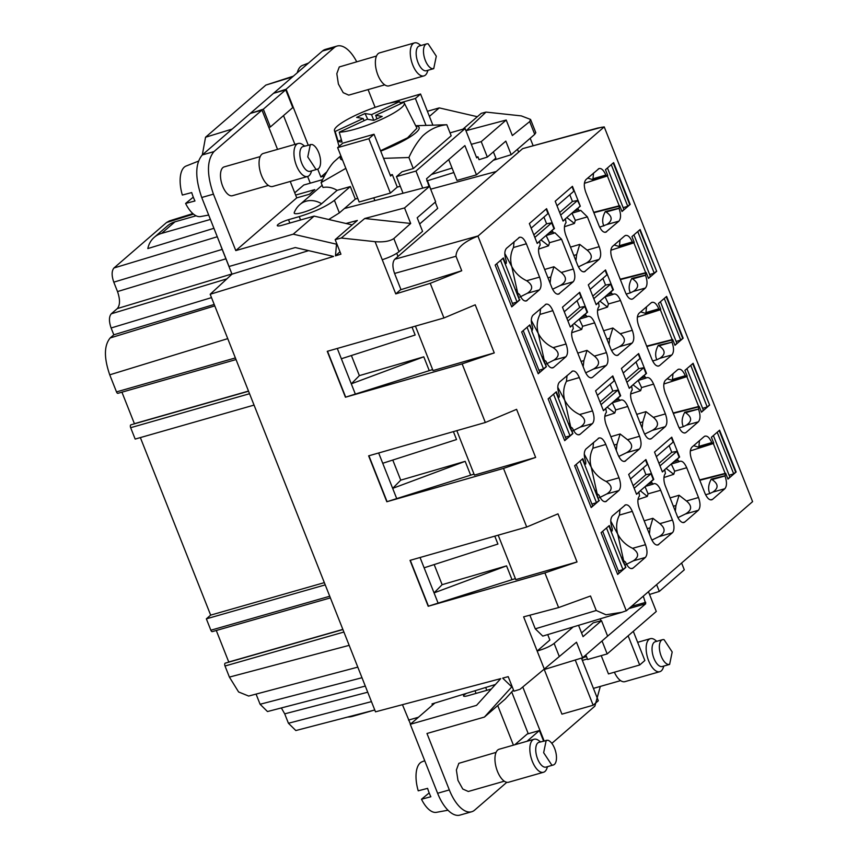<?xml version="1.0" encoding="UTF-8"?>
<svg xmlns="http://www.w3.org/2000/svg" width="858" height="858" viewBox="0 0 858 858"><rect width="100%" height="100%" fill="white"/><g stroke="black" fill="none" stroke-linecap="round" stroke-linejoin="round"><path stroke-width="1.29" d="M367.728 692.213L284.706 713.845L288.427 723.251L295.828 730.544L374.764 709.984L352.799 716.269A25.172 21.825 49.1 0 1 347.576 717.063M284.706 713.845L281.349 707.936M361.99 677.723L260.092 704.257L267.492 711.55L365.304 686.078M260.092 704.257L256.07 694.09M349.174 645.355L229.408 677.101L238.599 691.966L248.67 696.053L357.797 667.127M229.408 677.101L225.021 666.012L343.908 632.035M342.91 629.536L225.246 663.159A2.209 1.019 74.1 0 0 225.021 666.012M228.807 662.14A2.209 1.019 74.1 0 0 228.754 662.001L216.28 630.491M140.358 437.58L210.66 615.122L206.349 618.843L210.853 630.222A2.209 1.019 74.1 0 0 212.291 631.627L330.384 597.887M254.054 405.094L135.167 439.071L130.663 427.692L249.549 393.725M248.563 391.227L130.888 424.839A2.209 1.019 74.1 0 0 130.663 427.692M134.459 423.82A2.209 1.019 74.1 0 0 134.406 423.68L121.933 392.17M214.21 304.451L113.814 334.802L110.167 337.966C104.011 345.474 103.861 357.754 109.738 374.828L116.495 391.902A2.209 1.019 74.1 0 0 117.943 393.318L236.025 359.566M113.814 334.802L111.111 327.981L211.497 297.629M226.898 278.85L111.283 313.803C108.912 316.677 108.859 321.407 111.111 327.981M111.283 313.803L117.31 308.58C120.163 305.126 120.227 299.453 117.514 291.57L113.792 282.164L222.19 249.388M217.267 236.754L113.964 267.986C111.594 270.871 111.529 275.59 113.792 282.164M113.964 267.986L166.549 222.512L169.38 220.914L192.878 213.599M206.349 618.843L325.236 584.877M210.66 615.122L324.345 582.636M196.085 215.787L174.968 221.825A25.172 21.825 -130.9 0 0 167.61 225.783L154.247 237.334A25.172 21.825 49.1 0 0 147.833 248.573L213.921 228.303M410.499 724.12L402.445 704.686M495.452 684.48L432.024 703.925L432.486 705.104L410.296 724.291L476.533 705.362L500.74 678.624L375.493 711.829L210.178 294.273L333.58 256.424L295.27 247.554L229.043 266.484L201.727 197.49C194.948 177.788 195.12 163.61 202.241 154.966L232.164 129.075A22.887 10.639 -107.1 0 1 232.175 129.075L322.426 51.03A34.32 15.852 -105.9 0 1 325.407 49.389L337.119 46.042A34.32 15.852 -105.9 0 1 356.66 61.69M220.71 245.431A16.012 7.4 74.1 0 0 221.493 247.651L231.992 274.152L210.178 294.273M293.361 76.169L265.851 85.092L205.545 137.237L202.316 154.89M154.247 237.334A25.172 21.825 49.1 0 1 161.615 233.376L210.414 219.434M462.891 129.204L481.22 113.363L486.003 112.087L521.321 115.894L530.555 119.444L535.81 132.711M533.065 145.538L530.19 138.277M506.821 782.303L474.656 810.113A34.32 15.852 -105.9 0 1 471.675 811.754A34.32 15.852 -105.9 0 1 449.324 789.928L426.973 733.483L484.416 717.074L511.765 686.872L502.67 678.12L508.204 676.651L513.953 691.183L519.948 689.339L576.49 642.224L582.636 657.732L607.614 636.132L601.501 620.677L593.21 622.833L581.563 632.914M547.715 634.598L549.871 640.025L537.162 651.018L523.627 616.848L558.612 607.582L590.508 595.999L596.246 610.499L605.973 614.768L621.964 612.28L542.76 636.089L535.274 628.828L596.246 610.499M400.901 289.446L395.763 293.897L430.233 283.322L443.951 317.975L327.263 351.319L345.431 397.222L462.13 363.878L485.338 422.501L368.64 455.845L386.819 501.748L503.507 468.404L526.715 527.026L410.027 560.371L428.196 606.263L544.894 572.919L558.612 607.582M395.763 293.897L382.239 259.727C389.596 257.303 395.195 254.622 399.024 251.694L422.565 231.338L417.192 217.76L435.649 201.791L429.536 186.347L344.423 208.515M341.259 238.031L364.736 218.5L410.692 223.466L393.833 238.567C389.822 241.28 383.569 242.321 375.085 241.677L341.259 238.031L335.178 239.639L340.926 254.172L335.478 255.845L336.508 244.198L293.232 234.18L235.789 250.59L213.438 194.155C206.66 174.442 206.832 160.264 213.942 151.619L261.98 110.081L250.268 113.428M339.972 251.759L335.478 255.845M231.992 274.152L308.623 250.643M335.178 239.639L357.368 220.452L345.956 223.488M656.617 584.63L659.309 591.43L684.298 569.819L681.606 563.02M659.309 591.43L649.549 594.465M368.082 89.597L375.118 107.368M427.391 111.283L439.264 107.893L477.338 116.709M471.321 144.316L481.231 141.645L506.22 120.034L466.398 130.588L486.003 112.087M530.555 119.444L529.676 121.6L512.355 135.543L506.22 120.034M535.789 132.668L534.727 134.352L511.186 154.708L505.812 141.13L487.344 157.089L481.231 141.645M518.618 152.145L517.481 149.271M430.233 283.322L461.733 270.753L455.995 256.263C456.188 248.53 463.502 241.827 477.938 236.122L604.225 126.898L597.844 128.003L522.683 148.627L601.726 127.231M604.225 126.898L752.595 501.64L626.501 610.671L621.964 612.28M432.486 705.104L434.845 703.067M543.554 741.012L539.414 730.544L527.209 734.03L514.8 744.765M528.249 733.74L511.7 691.945M600.321 686.421L594.851 706.177L551.833 743.371M471.675 811.754L459.963 815.1A34.32 15.852 -105.9 0 1 437.612 793.275L410.296 724.291M543.5 669.744L582.636 657.732M491.312 689.038L468.275 695.624A8.58 1.598 158.4 0 1 463.524 695.988A8.58 1.598 158.4 0 1 464.189 694.926A8.58 1.598 158.4 0 1 466.688 693.296M484.416 717.074L505.308 699.002L513.481 689.982M477.938 236.122L626.297 610.832M443.951 317.975L475.214 304.805L494.262 352.917L462.13 363.878M485.338 422.501L516.591 409.33L535.639 457.432L503.507 468.404M526.715 527.026L557.979 513.845L577.026 561.958L544.894 572.919M515.401 578.614L428.196 606.263M498.198 535.178L515.787 579.611L577.026 561.958M428.432 606.123L410.285 560.295M474.013 474.099L386.819 501.748M456.81 430.652L474.41 475.096L535.639 457.432M387.055 501.608L368.908 455.77M432.625 369.573L345.431 397.222M415.433 326.126L433.022 370.57L494.262 352.917M345.667 397.082L327.52 351.244M478.131 235.929L394.744 259.266C392.374 262.151 392.31 266.881 394.573 273.445L400.986 289.65L461.733 270.753M397.994 256.456L396.75 253.314M364.736 218.5L404.547 207.947L429.536 186.347M573.165 626.951L554.118 643.425C550.289 646.321 544.626 648.852 537.162 651.018L544.304 669.068M352.198 224.925L314.125 216.109L282.046 225.279A8.58 1.598 -21.6 0 1 277.306 225.643A8.58 1.598 -21.6 0 1 277.96 224.571A8.58 1.598 -21.6 0 1 288.513 219.691L299.238 216.624L300.579 219.98M337.119 46.042A34.32 15.852 -105.9 0 0 334.137 47.683L286.1 89.221L274.571 93.018M283.515 115.594L294.916 144.412M304.622 146.107L302.842 144.755A17.16 7.926 74.1 0 0 298.187 143.479A17.16 7.926 74.1 0 0 296.782 144.23A17.16 7.926 74.1 0 0 295.785 163.771A17.16 7.926 74.1 0 0 307.614 176.48L310.264 183.162M251.308 113.127L263.331 109.202L285.725 89.822L292.76 107.593L270.367 126.963L268.833 127.402M294.744 192.825L303.775 185.017L322.533 179.654M273.53 93.308L285.725 89.822M602.037 640.958L607.174 653.935L656.284 611.464L648.455 591.698M607.174 653.935L587.655 659.512L585.853 654.954M586.497 656.595L583.494 657.453L581.778 658.944L598.326 700.761L593.157 705.222L575.246 659.995M513.685 690.497A28.604 5.32 158.4 0 1 512.494 691.076M522.779 686.99L544.101 740.851M628.946 608.558L645.709 603.764L607.207 636.486M390.379 193.071L397.275 187.108L392.31 174.56L390.583 176.051L374.034 134.245L368.865 138.717L337.634 147.64L359.159 201.995L390.379 193.071L368.865 138.717M357.732 198.402L355.309 199.099L350.343 186.551L334.406 200.332C326.426 206.403 314.704 211.829 299.238 216.624M334.406 200.332L339.371 212.881L355.309 199.099M339.371 212.881L328.753 219.498M429.032 186.476L426.544 178.743L464.886 145.592L476.469 174.85L456.96 180.427L448.702 159.577M400.278 186.25L397.275 187.108M326.748 171.932L320.86 177.016L317.728 169.112M308.215 145.077L286.1 89.221M376.501 56.017L339.275 66.956L336.819 73.67L338.395 84.03L343.2 92.675L348.734 95.131L384.738 84.845M350.343 186.551L337.097 190.337C332.518 187.58 327.82 186.615 323.005 187.462L321.085 182.604L345.838 168.35M321.589 203.754A20.592 17.857 49.1 0 0 299.989 204.461A20.592 20.592 0 0 0 294.251 212.612A15.347 2.853 -21.6 0 0 304.869 211.829A15.347 2.853 -21.6 0 0 321.589 203.754L337.097 190.337M429.418 116.409L439.264 107.893M324.442 175.997L320.86 177.016M295.635 195.077L314.811 189.597L309.427 194.251L296.739 197.876L290.24 181.446M235.789 250.59L296.739 197.876M314.125 216.109L293.232 234.18M452.059 168.061L431.499 174.464M476.426 157.207L477.906 156.778L479.054 159.674L487.344 157.089M511.186 154.708L493.361 160.253M453.839 172.544L426.834 180.941M496.246 171.493L430.77 189.157L427.445 180.748M394.744 259.266L522.683 148.627M636.003 361.969L638.663 368.683L643.715 367.75L646.02 373.562L644.111 375.493L646.503 373.423L638.642 353.56L621.417 368.468L629.279 388.32L631.67 386.25L632.26 389.95C630.126 392.546 630.072 396.804 632.11 402.713L643.897 432.507C646.396 438.02 648.927 440.036 651.501 438.556L650.6 439.049M644.111 375.493L645.924 378.131L646.9 377.574M646.01 378.067C648.584 376.587 651.115 378.603 653.614 384.116L665.4 413.91C667.438 419.819 667.385 424.077 665.25 426.673L651.501 438.556L649.581 439.103M543.468 360.65L544.701 360.339L546.02 361.347C548.509 366.859 551.05 368.876 553.625 367.396L552.713 367.889M544.701 360.339L543.607 360.993L546.396 366.688L544.101 360.864M546.396 366.688L538.213 373.766L521.664 331.949L529.847 324.871L532.153 330.695L532.807 327.981C530.78 322.072 530.834 317.814 532.968 315.218L546.128 304.118M545.238 304.611C547.822 303.131 550.353 305.148 552.842 310.66L566.055 344.015C568.082 349.935 568.028 354.182 565.894 356.778L553.625 367.396L551.683 367.943M632.603 278.904L645.527 275.289C647.565 281.199 647.511 285.457 645.377 288.052L633.097 298.67C630.523 300.15 627.992 298.134 625.503 292.61L612.29 259.255C610.263 253.346 610.306 249.088 612.44 246.493L624.721 235.875C627.295 234.395 629.836 236.422 632.325 241.935L633.633 242.932L634.244 242.406L631.949 236.594L640.132 229.515L656.681 271.321L648.498 278.4L646.192 272.576L645.452 275.096L631.799 278.442C628.893 283.837 628.41 288.642 630.34 292.868L633.333 291.42C639.285 287.462 639.038 283.29 632.603 278.904L631.799 278.442M631.156 299.206L632.196 299.163M624.721 235.875L625.6 235.392M582.41 459.019L584.641 464.639L585.724 463.953L585.778 461.776C583.751 455.855 583.805 451.608 585.939 449.013L599.099 437.902M598.208 438.395C600.793 436.915 603.324 438.931 605.812 444.455L619.026 477.809C621.053 483.719 620.999 487.977 618.865 490.572L605.684 501.683M604.654 501.726L606.595 501.19C604.021 502.659 601.479 500.643 598.991 495.13L597.672 494.133L596.578 494.787L598.884 500.611L597.071 494.658M599.367 500.471L591.183 507.55L574.635 465.744L582.818 458.665L585.124 464.478M555.93 392.117L558.15 397.737L559.244 397.061L559.298 394.873C557.26 388.964 557.314 384.716 559.448 382.121L572.608 371.01M571.728 371.503C574.302 370.023 576.833 372.04 579.332 377.552L592.535 410.918C594.573 416.827 594.519 421.085 592.385 423.67L580.105 434.287L578.163 434.834M569.959 427.552L571.192 427.241L572.5 428.239C574.999 433.751 577.531 435.767 580.105 434.287L579.204 434.791M571.192 427.241L570.087 427.885L572.887 433.58L570.581 427.767M572.887 433.58L564.703 440.658L548.144 398.852L556.327 391.774L558.633 397.586M610.156 384.32L612.816 391.034L617.867 390.1L620.173 395.913L617.771 397.994L620.077 400.482L621.053 399.925M620.162 400.418C622.736 398.938 625.268 400.954 627.766 406.467L639.553 436.261C641.591 442.17 641.537 446.428 639.403 449.024L624.753 461.4M623.734 461.454L625.654 460.907C623.08 462.387 620.548 460.371 618.05 454.858L606.263 425.064C604.225 419.154 604.279 414.897 606.413 412.301L605.823 408.601L603.346 410.467M618.264 397.844L620.656 395.774L612.794 375.911L595.57 390.819L603.431 410.671L605.823 408.601M577.766 353.099L587.022 350.364L594.401 356.102L606.445 352.638C608.483 358.558 608.429 362.805 606.295 365.401L592.546 377.295C589.972 378.775 587.44 376.748 584.952 371.235L573.155 341.452C571.117 335.532 571.171 331.285 573.305 328.689L572.715 324.989L570.238 326.844M577.048 300.708L579.708 307.421L584.759 306.478L587.065 312.291L585.156 314.232L587.558 312.151L579.686 292.299L562.462 307.196L570.323 327.059L572.715 324.989M585.156 314.232L587.054 316.795C589.628 315.315 592.159 317.342 594.658 322.855L606.445 352.638M587.945 316.302L587.054 316.795M590.626 377.842L591.655 377.788M593.704 212.312L619.712 205.684L619.047 208.397C621.074 214.307 621.031 218.565 618.897 221.16L605.705 232.271M604.675 232.314L606.617 231.778C604.043 233.247 601.512 231.231 599.013 225.718L585.81 192.364C583.772 186.443 583.826 182.196 585.96 179.601L599.12 168.49M598.24 168.983C600.815 167.503 603.346 169.519 605.834 175.043L592.964 178.796L593.554 173.026M584.395 183.312L607.153 176.04L605.834 175.043M607.153 176.04L607.764 175.515L605.458 169.691L613.642 162.612L630.201 204.429L622.007 211.508L619.712 205.684M670.066 497.908L679.086 495.248L686.464 500.986L698.509 497.522C700.546 503.442 700.493 507.689 698.358 510.285L684.802 522.007A10.296 4.751 74.1 0 1 683.912 522.501A10.296 4.751 74.1 0 1 677.209 515.948L665.411 486.164A10.296 4.751 74.1 0 1 665.443 473.509L664.778 469.873L662.301 471.728M669.111 445.592L671.76 452.305L676.823 451.362L679.128 457.175L677.219 459.116L679.611 457.035L671.75 437.183L654.525 452.08L662.387 471.943L664.778 469.873M677.219 459.116L679.118 461.679C681.692 460.199 684.223 462.226 686.722 467.739L698.509 497.522M680.008 461.186L679.118 461.679M602.895 278.357L605.555 285.071L610.606 284.127L612.912 289.94L610.51 292.02L612.816 294.519L613.792 293.951M612.902 294.444C615.476 292.964 618.007 294.991 620.506 300.504L632.292 330.287C634.33 336.207 634.276 340.454 632.142 343.05L617.503 355.437M616.473 355.491L618.393 354.944C615.819 356.413 613.288 354.397 610.799 348.884L599.002 319.101C596.964 313.181 597.018 308.934 599.152 306.338L598.562 302.627L596.085 304.493M611.003 291.881L613.406 289.8L605.534 269.948L588.309 284.845L596.171 304.708L598.562 302.627M643.264 467.942L645.913 474.656L650.975 473.713L653.281 479.536L650.879 481.606L653.185 484.105A10.296 4.751 74.1 0 1 653.968 483.708A10.296 4.751 74.1 0 1 660.671 490.261L672.468 520.045A10.296 4.751 74.1 0 1 672.318 532.807L657.861 545.023M656.842 545.077L658.762 544.53C656.188 546.01 653.657 543.983 651.158 538.47L639.371 508.687C637.333 502.767 637.387 498.519 639.521 495.924L638.931 492.224L636.454 494.079M651.372 481.467L653.764 479.397L645.902 459.534L628.678 474.431L636.539 494.294L638.931 492.224M663.856 383.998L686.604 376.716L685.295 375.718C682.807 370.206 680.265 368.189 677.691 369.669L665.411 380.287C663.277 382.872 663.234 387.13 665.261 393.039L678.474 426.405C680.962 431.917 683.494 433.934 686.068 432.453L698.348 421.836C700.482 419.24 700.536 414.993 698.498 409.084L684.77 412.237C681.863 417.621 681.381 422.426 683.311 426.662L686.303 425.203C692.256 421.257 692.009 417.085 685.574 412.698L684.77 412.237M678.571 369.176L677.691 369.669M686.604 376.716L687.215 376.19L684.92 370.377L693.103 363.299L709.652 405.105L701.469 412.183L699.163 406.37L698.423 408.88M684.126 433L685.167 432.958M699.645 479.89L725.654 473.262L724.989 475.976L712.054 479.59L711.25 479.129C708.354 484.513 707.861 489.317 709.802 493.554L712.784 492.106C718.736 488.148 718.5 483.976 712.054 479.59M710.617 499.892L712.558 499.356L724.838 488.738C726.973 486.143 727.016 481.885 724.989 475.976M690.336 450.89L713.095 443.618L711.775 442.61C709.287 437.097 706.756 435.081 704.182 436.561L691.902 447.179C689.768 449.774 689.714 454.021 691.752 459.942L704.954 493.296C707.442 498.809 709.984 500.825 712.558 499.356L711.647 499.849M705.062 436.068L704.182 436.561M713.095 443.618L713.706 443.093L711.4 437.269L719.583 430.19L736.143 472.007L727.949 479.086L725.654 473.262M543.94 217.085L546.6 223.799L551.662 222.866L553.957 228.678L551.555 230.759L554.45 228.539L546.589 208.676L529.354 223.584L537.215 243.436L539.618 241.366L537.129 243.232M552.048 230.609L553.871 233.258L554.836 232.69L561.55 239.232L573.348 269.026C575.375 274.935 575.321 279.193 573.187 281.789L558.547 294.165M557.518 294.219L559.437 293.672C556.863 295.152 554.332 293.136 551.844 287.623L540.047 257.829C538.009 251.92 538.063 247.662 540.197 245.066L539.618 241.366M583.365 271.868L585.285 271.321C582.711 272.801 580.18 270.785 577.691 265.272L565.894 235.478C563.856 229.569 563.91 225.311 566.044 222.715L565.465 219.015L563.062 221.085L555.201 201.233L572.436 186.325L580.298 206.188L577.895 208.258L578.485 209.738L579.718 210.907L580.684 210.339L587.398 216.881L599.195 246.675C601.222 252.584 601.168 256.842 599.034 259.438L584.395 271.814M608.901 525.911L611.121 531.531L612.215 530.855L612.269 528.667C610.231 522.758 610.285 518.5 612.419 515.905L625.579 504.804M624.699 505.287C627.273 503.807 629.804 505.834 632.303 511.347L645.506 544.701C647.543 550.611 647.49 554.869 645.355 557.464L633.075 568.082L631.134 568.618M622.929 561.336L624.163 561.025L625.471 562.022C627.97 567.546 630.501 569.562 633.075 568.082L632.174 568.575M624.163 561.025L623.058 561.679L625.857 567.363L623.552 561.55M625.857 567.363L617.674 574.442L601.115 532.636L609.298 525.557L611.604 531.381M502.96 258.333L505.18 263.953L506.274 263.277L506.327 261.089C504.289 255.18 504.343 250.922 506.477 248.327L519.637 237.226M518.758 237.709C521.332 236.229 523.863 238.256 526.362 243.769L539.564 277.123C541.602 283.043 541.548 287.291 539.414 289.886L526.233 300.997M525.193 301.051L527.134 300.504C524.56 301.984 522.029 299.968 519.53 294.444L518.221 293.447L517.117 294.101L519.422 299.925L517.61 293.972M519.916 299.785L511.733 306.864L495.173 265.058L503.356 257.979L505.662 263.803M637.365 317.095L660.124 309.824L658.805 308.826C656.316 303.314 653.785 301.297 651.211 302.767L638.931 313.385C636.797 315.98 636.743 320.238 638.781 326.147L651.983 359.513C654.482 365.025 657.014 367.042 659.587 365.562L671.868 354.944C674.002 352.348 674.045 348.101 672.018 342.181L658.279 345.345C655.383 350.729 654.89 355.534 656.831 359.759L659.813 358.312C665.765 354.365 665.529 350.193 659.083 345.795L658.279 345.345M652.091 302.284L651.211 302.767M660.124 309.824L660.735 309.298L658.429 303.485L666.612 296.407L683.172 338.213L674.978 345.291L672.683 339.478L671.943 341.988M657.646 366.109L658.676 366.055M529.879 615.197L535.274 628.828M497.737 705.555L513.427 745.162M539.414 730.544L527.005 741.28M496.074 752.38L458.837 763.32L456.381 770.023L457.968 780.383L462.773 789.028L468.307 791.484L504.3 781.198M424.721 760.724L421.986 761.807A26.298 12.141 74.1 0 0 416.109 773.712A26.298 12.141 74.1 0 0 418.232 790.819L427.595 788.352A27.306 12.602 74.1 0 0 430.855 796.75L421.493 799.227A26.298 12.141 74.1 0 0 436.422 812.333L448.015 810.22M578.56 625.332L583.043 636.647L601.501 620.677M434.169 564.564L442.127 584.673L506.552 565.862L511.99 579.6M494.787 536.143L497.919 544.058L424.12 567.803L420.045 557.507M506.552 565.862L434.051 592.889L424.12 567.803M438.191 603.335L434.051 592.889L442.127 584.673M453.41 431.628L456.542 439.543L382.732 463.277L378.657 452.981M392.782 460.049L400.74 480.148L465.165 461.336L470.613 475.075M465.165 461.336L392.674 488.363L382.732 463.277M396.804 498.82L392.674 488.363L400.74 480.148M412.022 327.102L415.154 335.017L341.355 358.751L337.28 348.455M351.394 355.523L359.363 375.632L423.788 356.821L429.225 370.549M423.788 356.821L351.287 383.837L341.355 358.751M355.426 394.294L351.287 383.837L359.363 375.632M404.547 207.947L410.692 223.466M277.542 149.378L261.98 110.081M260.188 156.596L224.185 166.892A14.983 6.918 74.1 0 0 222.962 167.535A14.983 6.918 74.1 0 0 222.083 184.609A14.983 6.918 74.1 0 0 232.421 195.71L268.425 185.425M270.367 126.963L263.331 109.202M198.391 161.165L186.1 166.034A26.298 12.141 74.1 0 0 180.223 177.938A26.298 12.141 74.1 0 0 182.346 195.045L191.709 192.578A27.306 12.602 74.1 0 0 194.97 200.976L185.607 203.443A26.298 12.141 74.1 0 0 200.536 216.559L208.687 215.068M308.569 63.02L302.413 65.444A26.298 12.141 74.1 0 0 297.254 72.801M643.285 596.16L645.709 603.764M600.203 618.822L600.997 620.806M628.131 635.81L639.682 664.993L608.461 673.916L601.222 655.641M639.682 664.993L644.851 660.521L633.301 631.338M544.262 669.508L561.936 714.146L593.157 705.222M337.634 147.64L342.803 143.168L374.034 134.245M392.31 174.56L390.229 175.161M383.58 158.355L408.901 157.507L413.288 168.565L402.059 171.772L396.46 176.619L403.046 193.243M413.288 168.565L451.19 135.789L446.814 124.732L415.69 125.718M388.931 103.282L420.559 94.015L432.764 124.86M425.954 125.182L415.39 98.488L420.559 94.015M477.906 156.778L476.673 157.84L465.09 128.571L415.98 171.042L422.737 188.117M435.242 202.156L437.698 208.376L419.659 223.981M493.393 151.866L495.86 158.087L476.469 174.85M373.745 197.823L374.892 200.579M631.67 386.25L629.193 388.116M638.245 353.914L640.047 358.472L623.219 373.026M640.658 378.196L644.69 376.973M633.043 384.792L640.636 390.69L630.662 393.972M645.924 378.131L638.052 380.459M640.636 390.69L641.559 387.58L638.18 380.416M636.722 414.36L645.977 411.636L653.356 417.363L665.4 413.91M644.626 434.127L652.316 430.384C658.858 426.651 659.201 422.318 653.356 417.363M538.127 373.552L539.693 372.2L523.219 330.598M538.942 370.302L543.511 368.897L545.913 366.827M529.44 325.225L532.153 330.695M531.317 320.431L538.245 333.397C536.4 326.608 536.979 320.281 539.972 314.425L540.561 308.655M544.294 360.446L538.245 333.397C541.612 339.757 546.567 344.508 553.12 347.64C559.566 352.037 559.802 356.209 553.85 360.146L546.364 363.942M656.681 271.321L639.725 229.858M633.933 234.867L650.407 276.469L648.412 278.185M656.198 271.46L654.225 273.155L649.656 274.56M620.195 279.204L646.192 272.576M620.345 279.601L645.581 273.112M626.147 294.079L630.34 292.868M632.325 241.935L619.444 245.688L620.044 239.929M619.444 245.688L619.133 246.471L632.4 242.128M614.167 245.002L619.133 246.471M610.885 250.204L633.633 242.932M584.287 454.225L591.216 467.192C589.371 460.403 589.95 454.075 592.942 448.208L593.532 442.438M597.265 494.229L591.216 467.192C594.583 473.552 599.549 478.292 606.091 481.424C612.537 485.821 612.773 489.993 606.82 493.94L599.334 497.726M596.439 494.444L597.672 494.133M591.098 507.335L592.663 505.995L576.19 464.392M591.913 504.086L596.482 502.681L598.884 500.611M557.797 387.323L564.725 400.289C562.891 393.5 563.459 387.173 566.452 381.317L567.052 375.547M570.785 427.338L564.725 400.289C568.103 406.649 573.058 411.4 579.6 414.532C586.046 418.929 586.293 423.101 580.34 427.037L572.844 430.834M564.618 440.444L566.173 439.092L549.71 397.501M565.422 437.194L570.002 435.789L572.393 433.719M604.815 416.323L614.789 413.041L615.712 409.931L612.333 402.767M607.196 407.142L614.789 413.041M620.077 400.482L612.204 402.81M614.811 400.547L618.843 399.324M610.875 436.711L620.13 433.987L627.509 439.714L639.553 436.261M618.779 456.477L626.469 452.734C633.011 449.002 633.354 444.669 627.509 439.714M612.398 376.265L614.199 380.823L597.372 395.377M579.289 292.642L581.091 297.2L564.264 311.754M581.703 316.934L585.746 315.701M574.088 323.52L581.681 329.418L571.707 332.7M586.969 316.87L579.096 319.187M581.681 329.418L582.603 326.308L579.225 319.155M585.671 372.855L593.361 369.112C599.903 365.39 600.246 361.046 594.401 356.102M592.964 178.796L592.653 179.579L605.92 175.236M587.687 178.11L592.653 179.579M623.165 207.668L627.745 206.263L629.708 204.569L613.234 162.966M621.932 211.293L623.916 209.577L607.453 167.975M593.865 212.709L619.101 206.21M599.667 227.188L606.842 224.528C612.794 220.57 612.558 216.398 606.113 212.012L605.308 211.551C602.413 216.935 601.919 221.75 603.86 225.976M618.972 208.194L605.308 211.551M671.342 437.526L673.155 442.084L656.327 456.638M673.766 461.819L677.799 460.585M666.151 468.404L673.745 474.313L663.963 477.52M679.032 461.754L671.16 464.071M673.745 474.313L674.667 471.192L671.278 464.039M677.959 517.631L685.424 513.996C691.966 510.274 692.309 505.93 686.464 500.986M597.554 310.349L607.528 307.067L599.935 301.169M612.816 294.519L604.944 296.836M607.55 294.584L611.593 293.35M607.528 307.067L608.451 303.957L605.072 296.804M603.614 330.748L612.869 328.013L620.248 333.751L632.292 330.287M611.518 350.504L619.208 346.761C625.75 343.039 626.093 338.696 620.248 333.751M605.137 270.291L606.938 274.85L590.111 289.403M637.966 499.538L647.297 496.407L640.304 490.755M653.185 484.105L645.313 486.422M647.919 484.169L651.951 482.936M647.297 496.407L648.08 493.854L645.023 486.679M651.887 540.09L659.041 536.604C665.476 532.85 665.744 528.528 659.866 523.648L652.884 518.307L644.165 520.795M645.495 459.877L647.307 464.435L630.48 478.989M685.295 375.718L672.415 379.483L673.015 373.713M672.415 379.483L672.104 380.255L685.37 375.922M667.138 378.796L672.104 380.255M709.652 405.105L692.696 363.653M686.904 368.661L703.378 410.253L701.383 411.979M709.169 405.244L707.196 406.949L702.627 408.354M673.165 412.998L699.163 406.37M673.315 413.395L698.551 406.896M679.118 427.863L683.311 426.662M699.806 480.287L725.042 473.788M705.608 494.766L709.802 493.554M724.913 475.772L711.25 479.129M711.775 442.61L698.905 446.375L699.495 440.604M698.905 446.375L698.594 447.157L711.861 442.814M693.629 445.688L698.594 447.157M729.107 475.246L733.687 473.841L735.649 472.147L719.176 430.544M727.874 478.871L729.858 477.145L713.395 435.553M546.181 209.03L547.983 213.588L531.156 228.142M548.594 233.312L552.638 232.089M538.61 249.088L548.573 245.806L540.98 239.897M553.871 233.258L545.978 235.585M548.573 245.806L549.506 242.696L546.128 235.542M544.658 269.476L553.914 266.752L561.293 272.479L573.348 269.026M552.563 289.243L560.253 285.5C566.795 281.767 567.138 277.434 561.293 272.479M569.787 194.734L572.447 201.448L577.509 200.515L580.298 206.188M572.029 186.679L573.83 191.237L557.003 205.791M579.804 206.328L577.895 208.258M574.442 210.961L578.485 209.738M566.827 217.546L574.42 223.455L564.457 226.737M579.718 210.907L571.825 213.234M574.42 223.455L575.353 220.345L571.975 213.192M570.506 247.125L579.761 244.401L587.14 250.128L599.195 246.675M578.41 266.892L586.1 263.149C592.642 259.416 592.985 255.083 587.14 250.128M565.465 219.015L562.977 220.881M610.767 521.117L617.696 534.084C615.862 527.295 616.43 520.967 619.422 515.1L620.023 509.341M623.755 561.132L617.696 534.084C621.074 540.443 626.029 545.195 632.571 548.316C639.017 552.724 639.264 556.885 633.311 560.832L625.814 564.628M617.588 574.238L619.144 572.887L602.681 531.284M618.393 570.988L622.972 569.583L625.364 567.503M504.826 253.539L511.754 266.506C509.92 259.717 510.489 253.389 513.481 247.522L514.081 241.763M517.814 293.554L511.754 266.506C515.132 272.865 520.087 277.606 526.63 280.738C533.075 285.146 533.322 289.318 527.37 293.254L519.873 297.05M516.988 293.758L518.221 293.447M511.647 306.66L513.202 305.309L496.739 263.706M512.451 303.41L517.031 302.005L519.422 299.925M658.805 308.826L645.935 312.591L646.524 306.821M645.935 312.591L645.624 313.363L640.658 311.894M658.89 309.03L645.624 313.363M676.136 341.463L680.716 340.058L682.678 338.352L666.205 296.761M674.903 345.088L676.887 343.361L660.424 301.759M646.675 346.106L672.683 339.478M646.835 346.493L672.071 340.004M652.638 360.971L656.831 359.759M421.493 799.227L429.182 792.921M185.607 203.443L193.297 197.136M614.382 672.222A17.16 7.926 74.1 0 0 624.924 681.649L659.813 671.685A17.16 7.926 74.1 0 0 661.218 670.935A17.16 7.926 74.1 0 0 663.084 668.135L663.899 666.055M396.46 176.619L415.98 171.042M465.09 128.571L450.042 132.872M408.901 157.507C412.784 148.981 417.342 141.827 422.576 136.025C429.697 129.344 437.784 125.579 446.814 124.732M415.776 125.912A42.332 7.872 158.4 0 1 416.548 126.008A42.332 7.872 158.4 0 1 380.716 151.126M340.841 155.738L334.749 161.122C331.091 164.425 326.533 171.579 321.085 182.604M342.535 160.006A42.332 7.872 158.4 0 1 341.012 156.167M415.39 98.488L400.171 102.831M420.935 45.517L419.154 44.176A17.16 7.926 74.1 0 0 414.5 42.9L379.611 52.864A17.16 7.926 74.1 0 0 378.206 53.614A17.16 7.926 74.1 0 0 377.209 73.166A17.16 7.926 74.1 0 0 389.039 85.875L423.927 75.901A17.16 7.926 74.1 0 0 425.332 75.161A17.16 7.926 74.1 0 0 427.209 72.362L428.013 70.27M631.188 386.39L643.618 375.643M626.887 382.303L643.715 367.75M625.879 379.74L638.663 368.683M640.014 422.694L642.846 421.879L645.977 411.636M642.846 421.879L642.127 428.035M531.67 330.845L543.607 360.993M527.048 327.295L543.511 368.897M637.762 231.563L654.225 273.155M633.837 242.76L645.699 272.705M584.641 464.639L596.578 494.787M580.019 461.089L596.482 502.681M558.15 397.737L570.087 427.885M553.528 394.187L570.002 435.789M614.167 445.045L616.999 444.229L620.13 433.987M616.999 444.229L616.28 450.386M605.34 408.74L617.771 397.994M601.04 404.654L617.867 390.1M600.032 402.091L612.816 391.034M572.232 325.118L584.663 314.371M567.942 321.031L584.759 306.478M566.923 318.468L579.708 307.421M581.059 361.422L583.89 360.617L587.022 350.364M583.89 360.617L583.172 366.763M607.357 175.858L619.219 205.813M611.271 164.672L627.745 206.263M664.296 470.002L676.726 459.255M659.995 465.915L676.823 451.362M658.987 463.352L671.76 452.305M673.358 506.241L675.954 505.501L679.086 495.248M675.954 505.501L675.321 511.196M606.906 339.071L609.738 338.266L612.869 328.013M609.738 338.266L609.019 344.412M598.08 302.767L610.51 292.02M593.79 298.681L610.606 284.127M592.771 296.117L605.555 285.071M647.275 528.657L650.107 527.852L652.884 518.307M650.107 527.852L649.388 533.998M638.449 492.353L650.879 481.606M634.148 488.266L650.975 473.713M633.14 485.703L645.913 474.656M686.808 376.544L698.669 406.499M690.733 365.347L707.196 406.949M713.298 443.436L725.16 473.391M717.213 432.25L733.687 473.841M533.815 234.856L546.6 223.799M534.834 237.419L551.662 222.866M539.135 241.506L551.555 230.759M547.951 277.81L550.782 276.995L553.914 266.752M550.782 276.995L550.075 283.151M560.682 215.058L577.509 200.515M559.663 212.505L572.447 201.448M564.982 219.144L577.402 208.408M573.798 255.459L576.63 254.644L579.761 244.401M576.63 254.644L575.922 260.8M611.121 531.531L623.058 561.679M606.499 527.981L622.972 569.583M505.18 263.953L517.117 294.101M500.557 260.403L517.031 302.005M660.328 309.652L672.189 339.596M664.242 298.455L680.716 340.058M540.508 741.88L538.727 740.54A17.16 7.926 74.1 0 0 534.073 739.253L499.184 749.227A17.16 7.926 74.1 0 0 497.779 749.978A17.16 7.926 74.1 0 0 496.782 769.519A17.16 7.926 74.1 0 0 508.612 782.228L543.5 772.264A17.16 7.926 74.1 0 0 544.905 771.514A17.16 7.926 74.1 0 0 546.771 768.714L547.586 766.634M298.187 143.479L263.299 153.453A17.16 7.926 74.1 0 0 261.894 154.193A17.16 7.926 74.1 0 0 260.896 173.745A17.16 7.926 74.1 0 0 272.726 186.454L307.614 176.48A17.16 7.926 74.1 0 0 309.019 175.74A17.16 7.926 74.1 0 0 310.886 172.941L311.701 170.849M656.82 641.301L655.04 639.961A17.16 7.926 74.1 0 0 650.385 638.674A17.16 7.926 74.1 0 0 648.98 639.425A17.16 7.926 74.1 0 0 647.983 658.976A17.16 7.926 74.1 0 0 659.813 671.685M404.257 102.992A37.538 6.982 158.4 0 1 380.115 119.97A37.538 6.982 158.4 0 1 339.242 132.186L367.245 119.219L373.777 120.345L382.185 116.452L375.654 115.326L403.657 102.359A37.538 6.982 158.4 0 1 404.257 102.992L416.934 128.196L407.582 137.795L380.555 150.729M414.5 42.9A17.16 7.926 74.1 0 0 413.095 43.651A17.16 7.926 74.1 0 0 412.097 63.192A17.16 7.926 74.1 0 0 423.927 75.901M534.073 739.253A17.16 7.926 74.1 0 0 532.668 740.004A17.16 7.926 74.1 0 0 531.67 759.555A17.16 7.926 74.1 0 0 543.5 772.264M669.615 664.414L662.29 666.505A12.87 5.942 -105.9 0 1 660.767 666.527A12.87 5.942 -105.9 0 1 652.949 655.437A12.87 5.942 -105.9 0 1 654.171 642.32A12.87 5.942 -105.9 0 1 655.222 641.763L662.537 639.671A12.87 5.942 -105.9 0 1 664.06 639.65L672.189 651.973L669.615 664.414L668.082 664.435A12.87 5.942 -105.9 0 1 659.963 652.112A12.87 5.942 -105.9 0 1 662.537 639.671M364.082 120.688L363.149 118.511L335.146 131.478L338.149 141.302A38.438 7.143 158.4 0 0 339.704 141.806A38.438 7.143 158.4 0 0 342.01 141.967L339.242 132.186M335.146 131.478A37.538 6.982 158.4 0 1 334.459 130.631A37.538 6.982 158.4 0 1 359.234 113.621A37.538 6.982 158.4 0 1 399.56 101.652L371.557 114.618L365.025 113.503L356.628 117.396L363.149 118.511M400.643 103.754L399.56 101.652M433.73 68.64L426.405 70.731A12.87 5.942 -105.9 0 1 424.882 70.753A12.87 5.942 -105.9 0 1 417.063 59.663A12.87 5.942 -105.9 0 1 418.286 46.536A12.87 5.942 -105.9 0 1 419.337 45.978L426.651 43.887A12.87 5.942 -105.9 0 1 428.174 43.865L436.304 56.188L433.73 68.64L432.196 68.661A12.87 5.942 -105.9 0 1 424.077 56.338A12.87 5.942 -105.9 0 1 426.651 43.887M553.303 765.004L545.978 767.095A12.87 5.942 -105.9 0 1 544.455 767.106A12.87 5.942 -105.9 0 1 536.636 756.016A12.87 5.942 -105.9 0 1 537.859 742.899A12.87 5.942 -105.9 0 1 538.91 742.342L547.747 740.229A12.87 5.942 -105.9 0 1 555.877 752.552A12.87 5.942 -105.9 0 1 553.303 765.004A12.87 5.942 -105.9 0 1 551.769 765.014L543.65 752.702L546.224 740.25M317.417 169.219L310.092 171.31A12.87 5.942 -105.9 0 1 308.569 171.332A12.87 5.942 -105.9 0 1 300.75 160.242A12.87 5.942 -105.9 0 1 301.973 147.126A12.87 5.942 -105.9 0 1 303.024 146.557L311.862 144.455A12.87 5.942 -105.9 0 1 319.991 156.767A12.87 5.942 -105.9 0 1 317.417 169.219A12.87 5.942 -105.9 0 1 315.883 169.241L307.765 156.917L310.339 144.466M338.149 141.302L341.398 139.8M376.952 118.876L375.654 115.326M371.557 114.618L373.777 120.335M365.025 113.503L367.739 119.305M288.427 723.251L371.46 701.63M342.857 629.397L228.754 662.001M210.853 630.222L329.74 596.246M248.498 391.076L134.406 423.68M116.495 391.902L235.382 357.936M227.735 338.642L109.738 374.828M214.768 305.888L110.167 337.966M117.31 308.58L231.907 273.938M117.514 291.57L225.911 258.805M193.5 214.125L166.549 222.512M174.968 221.825L161.615 233.376M418.414 717.267L408.547 720.087M375.085 241.677L382.239 259.727M232.175 129.075L205.545 137.237M265.851 85.092L292.481 76.92M529.676 121.6L534.727 134.352M393.833 238.567L399.024 251.694M213.438 194.155L201.727 197.49M449.324 789.928L437.612 793.275M554.118 643.425L559.319 656.552M213.942 151.619L202.241 154.966M334.137 47.683L322.426 51.03M455.995 256.263L394.573 273.445M485.671 687.472L486.797 690.336M475.01 690.744L476.061 693.403M631.402 606.434L645.731 602.348M289.843 223.048L288.513 219.691M641.559 387.58L653.614 384.116M652.316 430.384L665.25 426.673M539.972 314.425L552.842 310.66M566.055 344.015L553.12 347.64M553.85 360.146L565.894 356.778M633.333 291.42L645.377 288.052M592.942 448.208L605.812 444.455M619.026 477.809L606.091 481.424M606.82 493.94L618.865 490.572M566.452 381.317L579.332 377.552M592.535 410.918L579.6 414.532M580.34 427.037L592.385 423.67M615.712 409.931L627.766 406.467M626.469 452.734L639.403 449.024M582.603 326.308L594.658 322.855M593.361 369.112L606.295 365.401M619.047 208.397L606.113 212.012M606.842 224.528L618.897 221.16M674.667 471.192L686.722 467.739M685.424 513.996L698.358 510.285M684.802 522.007L682.893 522.554M608.451 303.957L620.506 300.504M619.208 346.761L632.142 343.05M648.08 493.854L660.671 490.261M659.866 523.648L672.468 520.045M659.041 536.604L672.318 532.807M685.574 412.698L698.498 409.084M686.303 425.203L698.348 421.836M712.784 492.106L724.838 488.738M549.506 242.696L561.55 239.232M560.253 285.5L573.187 281.789M575.353 220.345L587.398 216.881M586.1 263.149L599.034 259.438M619.422 515.1L632.303 511.347M645.506 544.701L632.571 548.316M633.311 560.832L645.355 557.464M513.481 247.522L526.362 243.769M539.564 277.123L526.63 280.738M527.37 293.254L539.414 289.886M659.083 345.795L672.018 342.181M659.813 358.312L671.868 354.944M543.446 356.424L541.966 356.842M596.417 490.208L594.937 490.637M569.927 423.316L568.446 423.745M622.897 557.11L621.417 557.528M516.956 289.532L515.476 289.95M593.425 688.384L620.613 680.619M582.346 660.381L587.419 658.923M299.989 204.461L322.147 185.296M637.644 642.32L650.385 638.674M334.459 130.631L339.125 146.353"/></g></svg>
